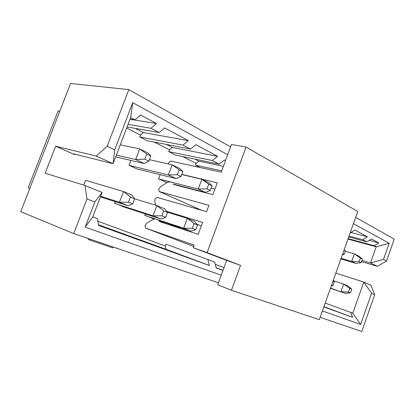 <?xml version="1.0" encoding="UTF-8"?>
<svg xmlns="http://www.w3.org/2000/svg" width="415" height="415" viewBox="0 0 415 415"><rect width="100%" height="100%" fill="white"/><g stroke="black" fill="none" stroke-linecap="round" stroke-linejoin="round"><path stroke-width="0.62" d="M355.665 217.372L394.25 239.102L386.573 260.957L377.546 266.352L361.522 261.616M335.834 273.117L363.773 282.091L370.896 285.235L374.74 294.645L361.787 331.518L320.1 317.345M386.573 260.957L383.517 259.406L370.533 262.939L377.546 266.352M347.936 239.107L376.229 246.785L370.533 262.939L361.947 260.413M323.902 306.654L352.605 317.33L350.742 312.417L352.807 313.185L363.773 282.091L371.596 293.312L374.74 294.645M383.517 259.406L389.192 243.268L376.229 246.785L374.273 245.753L348.092 238.667M374.273 245.753L378.838 242.941L369.2 240.384M378.838 242.941L371.451 238.978L366.85 241.846L348.693 236.975M366.85 241.846L362.762 239.699L349.031 236.031M362.762 239.699L367.389 236.794L350.924 232.488M367.389 236.794L354.778 230.019L350.104 233.012M352.807 313.185L360.64 324.463L371.596 293.312M350.742 312.417L325.184 303.054M360.64 324.463L322.377 310.939M352.605 317.33L323.814 306.913M215.229 264.324L220.842 266.383M218.451 282.791L73.746 233.598L20.75 211.707L70.56 83.482L128.821 89.604L230.579 146.915M128.821 89.604L107.153 146.262L114.711 149.825L132.712 102.65L227.69 154.722M353.43 223.659L389.192 243.268M73.746 233.598L87 198.946L84.956 185.469L45.157 173.252L55.626 146.236L96.218 156.076L107.153 146.262M96.218 156.076L113.062 163.686L114.711 149.825M74.819 154.157L74.638 154.624L73.657 153.866L113.062 163.686L130.647 117.564L132.712 102.65M130.647 117.564L135.067 119.888L140.545 114.965L156.491 123.53L151.05 128.297L159.189 132.577L164.615 127.887L188.343 140.633L182.974 145.094L190.547 149.084L195.896 144.69L217.564 156.325L212.283 160.517L219.219 164.164L224.474 160.04L225.516 160.6M221.714 170.856L195.491 165.144L196.139 163.401L182.719 156.574M200.279 167.572L195.491 165.144M223.4 166.311L198.92 161.17L196.139 163.401M198.92 161.17L194.925 159.111M219.219 164.164L175.623 155.096L168.729 151.61L169.413 149.799L154.24 142.075M212.283 160.517L168.729 151.61M217.564 156.325L172.23 147.434L169.413 149.799M172.23 147.434L166.358 144.415M190.547 149.084L147.195 140.716L139.715 136.934L140.431 135.051L126.653 128.038M182.974 145.094L139.715 136.934M188.343 140.633L143.284 132.541L140.431 135.051M143.284 132.541L135.223 128.396M159.189 132.577L127.063 126.969M151.05 128.297L128.043 124.396M156.491 123.53L129.983 119.297M135.067 119.888L130.066 119.089M74.638 154.624L55.626 146.236M84.956 185.469L102.095 192.446L92.768 216.91L97.463 218.648L98.537 225.392L209.43 265.517L207.868 259.525L165.984 244.212L165.32 245.986L166.052 249.285L209.43 265.517M98.438 224.764L166.052 249.285M97.873 221.231L165.32 245.986M207.868 259.525L214.617 262.021L216.199 267.971L222.985 270.424M216.127 267.701L223.037 270.284M221.237 275.202L85.205 227.135L94.802 201.996L87 198.946M87.446 238.257L89.147 239.87L89.495 238.952M89.147 239.87L112.735 247.859L113.072 246.967M94.802 201.996L102.095 192.446M92.768 216.91L85.205 227.135M29.802 188.4L28.204 187.834L58.116 110.867L59.812 111.147M28.204 187.834L29.792 188.436M167.204 182.538L158.546 178.891L198.214 189.043L201.84 179.306L181.744 174.513M158.582 178.798L160.143 174.648M176.069 178.595L168.35 174.954L177.309 174.705L181.013 176.474L176.069 178.595L136.639 168.822L129.029 165.326L168.35 174.954L172.168 164.791L149.405 159.651M129.065 165.232L130.891 160.413M152.035 218.124L144.861 215.261L145.354 213.953M83.674 185.074L85.506 180.297L123.504 191.554L132.136 195.185L134.631 198.759L130.466 197.026L128.505 202.209L132.681 203.915L134.631 198.759M122.446 206.302L114.654 203.189L115.235 201.654M173.034 225.521L173.133 225.262M187.046 187.969L187.155 187.689M205.285 192.373L198.214 189.043L206.981 188.892L210.369 190.516L205.285 192.373L173.491 184.161M208.729 184.187L201.84 179.306L208.859 182.74L212.107 185.832L208.729 184.187L206.981 188.892M179.15 169.787L172.168 164.791L179.835 168.542L182.839 171.582L179.15 169.787L177.309 174.705M116.345 155.065L135.648 159.531L144.799 159.153L148.861 161.098L144.114 163.52L135.648 159.531L139.679 148.897L120.257 144.814M144.114 163.52L115.671 156.839M146.744 154.012L139.679 148.897L148.088 153.011L150.795 155.983L146.744 154.012L144.799 159.153M144.794 215.442L183.653 228.183L190.905 231.108L158.883 220.583M154.115 219.011L151.968 218.306M194.116 223.55L187.305 218.368L194.511 221.397L197.582 224.997L194.116 223.55L192.358 228.297L183.653 228.183L187.305 218.368L167.312 212.179M100.632 196.285L119.437 202.276L128.126 205.783L100.394 196.907M128.505 202.209L119.437 202.276L123.504 191.554L130.466 197.026M114.582 203.381L153.005 215.816L160.927 219.011L122.373 206.488M163.749 210.893L156.854 205.57L164.724 208.88L167.541 212.475L163.749 210.893L161.892 215.852L153.005 215.816L156.854 205.57L134.605 198.816M201.379 225.75L197.068 224.396M214.954 189.1L211.235 188.177M341.12 258.27L351.676 261.429L359.172 261.683L361.164 262.638L355.847 263.395L351.676 261.429L354.343 253.902L345.207 251.267M355.847 263.395L340.891 258.908M360.459 258.052L354.343 253.902L358.487 255.931L362.44 259.017L360.459 258.052L359.172 261.683M330.522 288.057L345.233 293.369L330.439 288.28M349.715 288.399L343.646 284.073L347.889 285.857L351.749 289.25L349.715 288.399L348.424 292.056L340.959 291.641L343.646 284.073L333.172 280.592M210.369 190.516L212.107 185.832M181.013 176.474L182.839 171.582M148.861 161.098L150.795 155.983M190.905 231.108L195.833 229.718L197.582 224.997M192.358 228.297L195.833 229.718M128.126 205.783L132.681 203.915M160.927 219.011L165.694 217.403L167.541 212.475M161.892 215.852L165.694 217.403M361.164 262.638L362.44 259.017M342.702 253.809L344.071 254.462L342.375 254.737M344.154 249.731L345.399 250.722L344.04 250.058M344.071 254.462L345.399 250.722M333.074 280.877L334.288 281.972L332.892 281.391M331.284 285.914L332.949 285.733L334.288 281.972M331.549 285.162L332.949 285.733M345.233 293.369L350.462 292.886L351.749 289.25M348.424 292.056L350.462 292.886M166.628 211.313L202.619 222.409L198.194 234.345L159.951 221.724L158.219 219.841M155.117 218.824L152.513 219.722L146.822 223.12L145.032 225.833L145.473 228.053L194.21 245.115L193.245 247.708L207.121 252.631L246.074 147.04L231.477 144.503L221.226 172.178L170.674 161.056L168.801 162.597L168.345 163.925M181.801 174.362L217.284 182.818L212.895 194.661L173.875 184.561L173.117 183.99L174.964 184.841M171.333 182.361C169.808 181.687 168.127 181.91 166.285 183.036L160.522 186.662L158.732 189.396L159.111 191.497L208.937 205.347L206.587 211.686L157.031 197.364L155.179 198.847L154.894 199.605L154.764 201.981L156.004 205.316M246.074 147.04L357.751 211.51L319.27 319.68L231.451 290.251L217.725 284.768L226.663 260.402L193.245 247.708M207.121 252.631L240.55 265.346L231.451 290.251M215.235 264.345L224.027 267.587M226.663 260.402L240.55 265.346M166.944 211.717L170.202 213.077M196.938 224.24L198.043 224.702M159.22 191.538L201.503 210.218M145.494 228.063L193.701 246.479L145.473 228.053M159.215 221.091L164.786 223.317M159.111 191.497L201.451 210.203M177.413 185.173L178.886 185.858M169.066 223.929L180.375 228.463"/></g></svg>
